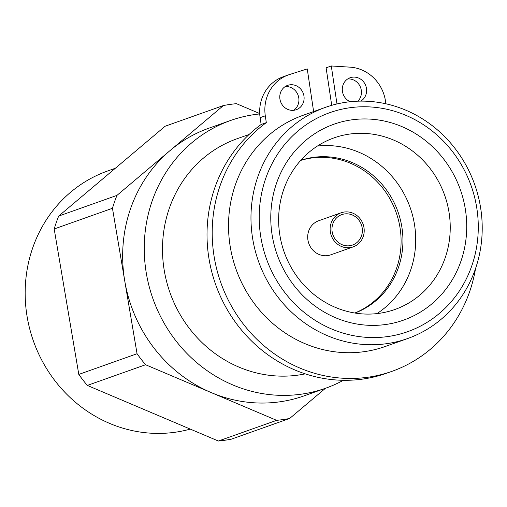 <?xml version="1.0" encoding="UTF-8"?>
<svg xmlns="http://www.w3.org/2000/svg" width="507" height="507" viewBox="0 0 507 507"><rect width="100%" height="100%" fill="white"/><g stroke="black" fill="none" stroke-linecap="round" stroke-linejoin="round"><path stroke-width="0.76" d="M300.657 160.427A81.031 75.765 -109.5 0 1 399.903 226.959A81.031 75.765 -109.5 0 1 354.837 313.015M353.221 246.865L330.779 254.831A18.081 16.902 -109.5 0 1 308.395 242.169A18.081 16.902 -109.5 0 1 318.681 220.754L341.122 212.788A18.081 16.902 70.5 0 0 330.837 234.202A18.081 16.902 70.5 0 0 353.221 246.865A18.081 16.902 70.5 0 0 363.101 224.17A18.081 16.902 70.5 0 0 341.122 212.788M342.84 214.284A16.142 15.096 -109.5 0 1 361.966 234.215A16.142 15.096 -109.5 0 1 336.705 240.983A16.142 15.096 -109.5 0 1 342.84 214.284M336.971 103.967L331.293 65.973L350.084 67.158A38.741 36.225 -109.5 0 1 385.51 101.153L385.903 103.796M475.553 268.52A140.762 131.611 -109.5 0 1 391.955 371.339A140.762 131.611 -109.5 0 1 228.327 300.226A140.762 131.611 -109.5 0 1 266.314 122.65L265.294 115.824A38.741 36.225 -109.5 0 1 288.401 74.916A38.741 36.225 -109.5 0 1 289.472 74.554L307.248 68.908L313.624 111.553M350.185 101.723A12.916 12.073 -109.5 0 1 342.434 91.387A12.916 12.073 -109.5 0 1 350.134 77.748A12.916 12.073 -109.5 0 1 365.376 84.758A12.916 12.073 -109.5 0 1 360.819 101.121M279.921 99.011A12.916 12.073 -109.5 0 1 287.621 85.379A12.916 12.073 -109.5 0 1 303.319 93.503A12.916 12.073 -109.5 0 1 296.265 109.715A12.916 12.073 -109.5 0 1 279.921 99.011M288.401 74.916L283.217 76.753A38.741 36.225 70.5 0 0 260.116 117.662L261.137 124.494A140.762 131.611 70.5 0 0 223.143 302.064A140.762 131.611 70.5 0 0 386.778 373.184L391.955 371.339M266.314 122.65L261.137 124.494M357.898 101.185A12.916 12.073 70.5 0 0 360.179 86.551A12.916 12.073 70.5 0 0 347.656 78.984M293.559 110.317A12.916 12.073 70.5 0 0 298.141 95.348A12.916 12.073 70.5 0 0 285.143 86.615M331.293 65.973L326.109 67.811L331.717 105.336M343.41 380.288A142.049 132.815 -109.5 0 1 325.646 388.21L304.067 395.872A142.049 132.815 -109.5 0 1 211.121 392.545A142.049 132.815 -109.5 0 1 124.76 281.005A142.049 132.815 -109.5 0 1 170.175 150.465A142.049 132.815 -109.5 0 1 209.011 128.144L230.59 120.482A142.049 132.815 -109.5 0 1 254.476 114.582A142.049 132.815 -109.5 0 1 259.736 113.936M223.41 105.545L165.143 126.23L58.679 216.077L116.946 195.391L223.41 105.545A160.13 149.723 70.5 0 1 236.42 103.669L259.711 113.549M276.651 420.341L145.585 364.742L87.324 385.428L218.39 441.027A160.13 149.723 70.5 0 0 231.401 439.151L289.668 418.465A160.13 149.723 70.5 0 1 276.651 420.341L218.39 441.027M325.437 388.286L289.668 418.465M78.794 374.413L137.061 353.728L112.459 208.282L54.192 228.968L78.794 374.413A160.13 149.723 70.5 0 0 87.324 385.428M137.061 353.728A160.13 149.723 70.5 0 0 145.585 364.742M116.946 195.391A160.13 149.723 70.5 0 0 112.459 208.282M190.271 429.099A135.597 126.782 -109.5 0 1 32.036 336.921A135.597 126.782 -109.5 0 1 107.585 171.005L115.362 168.242M58.679 216.077A160.13 149.723 70.5 0 0 54.192 228.968M387.012 343.632A122.681 114.709 70.5 0 0 407.641 338.543A122.681 114.709 70.5 0 0 478.025 195.417A122.681 114.709 70.5 0 0 346.18 102.224A122.681 114.709 70.5 0 0 325.545 107.319A122.681 114.709 70.5 0 0 255.16 250.439A122.681 114.709 70.5 0 0 387.012 343.632M388.089 336.515A116.223 108.669 -109.5 0 1 265.706 178.451A116.223 108.669 -109.5 0 1 452.453 151.53A116.223 108.669 -109.5 0 1 388.089 336.515M272.31 236.066A103.954 97.198 70.5 0 0 431.951 303.788A103.954 97.198 70.5 0 0 401.988 126.636A103.954 97.198 70.5 0 0 272.31 236.066M407.641 338.543L385.2 346.509A122.681 114.709 -109.5 0 1 236.053 269.28A122.681 114.709 -109.5 0 1 303.104 115.292L325.545 107.319M448.891 211.52A91.045 85.125 -109.5 0 1 394.896 309.492A91.045 85.125 -109.5 0 1 279.978 235.875A91.045 85.125 -109.5 0 1 333.974 137.904A91.045 85.125 -109.5 0 1 448.891 211.52M317.426 146.041A91.045 85.125 -109.5 0 1 414.365 223.777A91.045 85.125 -109.5 0 1 376.916 313.611M300.74 160.339A81.031 75.765 -109.5 0 1 401.74 226.306A81.031 75.765 -109.5 0 1 354.957 313.041M305.271 373.855A122.681 114.709 -109.5 0 1 167.652 285.378A122.681 114.709 -109.5 0 1 237.073 138.734L249.108 134.463M325.646 388.21A142.049 132.815 -109.5 0 1 152.956 298.781A142.049 132.815 -109.5 0 1 230.59 120.482M260.116 117.662L265.294 115.824"/></g></svg>
